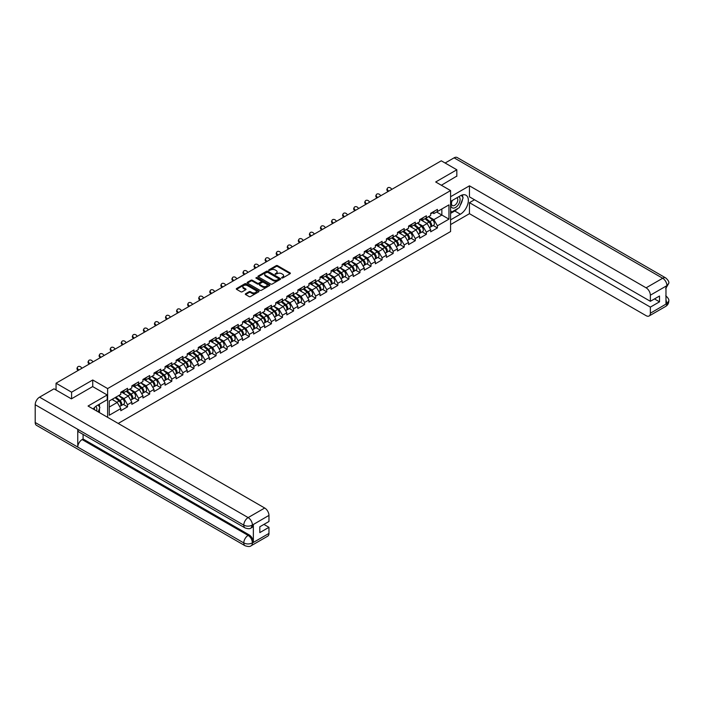<?xml version="1.0" encoding="UTF-8"?>
<svg xmlns="http://www.w3.org/2000/svg" width="704" height="704" viewBox="0 0 704 704"><rect width="100%" height="100%" fill="white"/><g stroke="black" fill="none" stroke-linecap="round" stroke-linejoin="round"><path stroke-width="1.06" d="M281.714 277.983L282.691 277.983L290.092 273.715A0.986 0.572 0 0 0 290.092 272.906L277.561 265.672A0.986 0.572 0 0 0 276.162 265.672L268.77 269.94L268.77 270.503L270.697 269.949A3.15 1.822 0 0 1 275.158 269.949L276.197 270.556A3.15 1.822 0 0 1 277.121 271.841A3.15 1.822 0 0 1 276.197 273.126L275.246 274.243L277.174 273.689A3.15 1.822 0 0 1 281.635 273.689L282.674 274.296A3.15 1.822 0 0 1 283.598 275.581A3.15 1.822 0 0 1 282.674 276.866L281.714 277.983L281.714 277.42M245.59 293.735A0.986 0.572 0 0 0 245.59 294.536L249.11 296.569A0.986 0.572 0 0 0 250.501 296.569L258.72 291.826A0.986 0.572 0 0 0 258.72 291.016L246.189 283.782A0.986 0.572 0 0 0 244.79 283.782L236.579 288.526A0.986 0.572 0 0 0 236.579 289.335L240.821 291.782A0.986 0.572 0 0 0 242.22 291.782L245.731 289.749A0.986 0.572 0 0 0 245.731 288.948L243.628 287.734A2.631 1.522 0 0 1 242.854 286.66A2.631 1.522 0 0 1 244.482 285.252A2.631 1.522 0 0 1 247.35 285.578L255.605 290.347A2.631 1.522 0 0 1 256.379 291.421A2.631 1.522 0 0 1 254.751 292.829A2.631 1.522 0 0 1 251.882 292.494L250.501 291.702A0.986 0.572 0 0 0 249.11 291.702L245.59 293.735L245.59 294.536L249.11 292.521L249.11 291.702M92.734 379.984L71.597 392.19L56.056 383.214L441.294 160.802L456.826 169.778L435.688 181.984L450.586 190.582L107.633 388.582L92.734 379.984L92.734 386.619M270.767 284.064A0.986 0.572 0 0 0 272.158 284.064L280.377 279.321A0.986 0.572 0 0 0 280.377 278.52L267.846 271.278A0.986 0.572 0 0 0 266.446 271.278L258.236 276.021A0.986 0.572 0 0 0 258.236 276.83L270.767 284.064M256.106 278.133L269.535 285.578L261.334 290.312A0.986 0.572 0 0 1 259.943 290.312L247.403 283.078L250.923 281.063L250.923 280.245L247.403 282.278A0.986 0.572 0 0 0 247.403 283.078L247.403 282.278M250.923 281.063A0.986 0.572 0 0 1 252.314 281.063L252.314 280.245A0.986 0.572 0 0 0 250.923 280.245M252.314 280.245L257.4 283.184A0.986 0.572 0 0 0 258.79 283.184L261.122 281.829A0.986 0.572 0 0 0 261.122 281.028L255.834 277.974L256.802 277.411L269.553 284.768A0.986 0.572 0 0 1 269.553 285.569L269.553 284.768M107.633 417.34L107.633 388.582M118.21 423.438L450.586 231.546L450.586 190.582M123.323 404.404L127.538 406.833L127.538 404.703L123.992 398.561L118.738 395.525M127.538 406.833L120.798 410.722L120.798 408.593L109.27 415.246L109.27 400.998L120.798 394.337L120.798 392.207L127.538 388.318L127.538 390.447L131.859 387.948L131.859 385.818L138.6 381.929L138.6 384.058L142.93 381.559L142.93 379.43L149.67 375.54L149.67 377.67L154 375.17L154 373.041L160.741 369.151L160.741 371.281L165.062 368.782L165.062 366.652L171.802 362.762L171.802 364.892L176.132 362.393L176.132 360.263L182.873 356.365L182.873 358.494L187.202 356.004L187.202 353.866A3.309 1.91 60 0 1 187.202 353.98M189.024 353.364L190.388 354.156L193.943 352.106L193.943 349.976L187.202 353.866M193.943 352.106L198.264 349.606L198.264 347.477L205.005 343.587L205.005 345.717L209.334 343.218L209.334 341.088A3.309 1.91 60 0 1 209.334 341.202M211.156 340.586L212.529 341.378L216.075 339.328L216.075 337.198L209.334 341.088M216.075 339.328L220.405 336.829L220.405 334.699L227.146 330.81L227.146 332.939L231.466 330.44L231.466 328.31L238.207 324.421L238.207 326.55L242.537 324.051L242.537 321.922L249.278 318.032L249.278 320.162L253.607 317.662L253.607 315.533L260.348 311.643L260.348 313.773L264.669 311.274L264.669 309.144L271.41 305.254L271.41 307.384L275.739 304.885L275.739 302.755L282.48 298.857L282.48 300.995L286.81 298.496L286.81 296.366L293.55 292.468L293.55 294.598L297.871 292.098L297.871 289.969L304.612 286.079L304.612 288.209L308.942 285.71L308.942 283.58L315.682 279.69L315.682 281.82L320.012 279.321L320.012 277.191L326.753 273.302L326.753 275.431L331.074 272.932L331.074 270.802L337.814 266.913L337.814 269.042L342.144 266.543L342.144 264.414L348.885 260.524L348.885 262.654L353.214 260.154L353.214 258.025A3.309 1.91 60 0 1 353.214 258.13M355.036 257.523L356.4 258.315L359.955 256.265L359.955 254.135L353.214 258.025M359.955 256.265L364.276 253.766L364.276 251.636L371.017 247.746L371.017 249.876L375.346 247.377L375.346 245.247L382.087 241.358L382.087 243.487L386.417 240.988L386.417 238.858L393.158 234.96L393.158 237.09L397.478 234.599L397.478 232.461A3.309 1.91 60 0 1 397.478 232.575M399.3 231.959L400.673 232.751L404.219 230.701L404.219 228.571L397.478 232.461M404.219 230.701L408.549 228.202L408.549 226.072L415.29 222.182L415.29 224.312L419.619 221.813L419.619 219.683L426.36 215.794L426.36 217.923L430.681 215.424L430.681 213.294L437.422 209.405L437.422 211.534L448.95 204.882L448.95 219.129L437.422 225.79L433.875 219.648L428.622 216.612M433.215 225.491L437.422 227.92L437.422 225.79M437.422 227.92L430.681 231.81L430.681 229.68L426.36 232.179L422.805 226.037L417.56 223.001M422.145 231.88L426.36 234.309L426.36 232.179M426.36 234.309L419.619 238.198L419.619 236.069L415.29 238.568L411.743 232.426L406.49 229.39M411.083 238.269L415.29 240.698L415.29 238.568M415.29 240.698L408.549 244.587L408.549 242.458L404.219 244.957L400.673 238.814L395.419 235.787M400.013 244.658L404.219 247.086L404.219 244.957M404.219 247.086L397.478 250.976L397.478 248.846L393.158 251.346L389.602 245.203L384.358 242.176M388.942 251.046L393.158 253.475L393.158 251.346M393.158 253.475L386.417 257.365L386.417 255.235L382.087 257.734L378.541 251.592L373.287 248.565M377.881 257.435L382.087 259.864L382.087 257.734M382.087 259.864L375.346 263.762L375.346 261.633L371.017 264.123L367.47 257.981L362.217 254.954M366.81 263.824L371.017 266.262L371.017 264.123M371.017 266.262L364.276 270.151L364.276 268.022L359.955 270.521L356.4 264.37L351.155 261.342M355.74 270.213L359.955 272.65L359.955 270.521M359.955 272.65L353.214 276.54L353.214 274.41L348.885 276.91L345.338 270.758L340.085 267.731M344.678 276.61L348.885 279.039L348.885 276.91M348.885 279.039L342.144 282.929L342.144 280.799L337.814 283.298L334.268 277.156L329.023 274.12M333.608 282.999L337.814 285.428L337.814 283.298M337.814 285.428L331.074 289.318L331.074 287.188L326.753 289.687L323.198 283.545L317.953 280.509M322.538 289.388L326.753 291.817L326.753 289.687M326.753 291.817L320.012 295.706L320.012 293.577L315.682 296.076L312.136 289.934L306.882 286.898M311.476 295.777L315.682 298.206L315.682 296.076M315.682 298.206L308.942 302.095L308.942 299.966L304.612 302.465L301.066 296.322L295.821 293.286M300.406 302.166L304.612 304.594L304.612 302.465M304.612 304.594L297.871 308.484L297.871 306.354L293.55 308.854L289.995 302.711L284.75 299.684M289.335 308.554L293.55 310.983L293.55 308.854M293.55 310.983L286.81 314.873L286.81 312.743L282.48 315.242L278.934 309.1L273.68 306.073M278.274 314.943L282.48 317.372L282.48 315.242M282.48 317.372L275.739 321.27L275.739 319.132L271.41 321.631L267.863 315.489L262.618 312.462M267.203 321.332L271.41 323.761L271.41 321.631M271.41 323.761L264.669 327.659L264.669 325.53L260.348 328.029L256.793 321.878L251.548 318.85M256.133 327.721L260.348 330.158L260.348 328.029M260.348 330.158L253.607 334.048L253.607 331.918L249.278 334.418L245.731 328.266L240.478 325.239M245.071 334.118L249.278 336.547L249.278 334.418M249.278 336.547L242.537 340.437L242.537 338.307L238.207 340.806L234.661 334.664L229.416 331.628M234.001 340.507L238.207 342.936L238.207 340.806M238.207 342.936L231.466 346.826L231.466 344.696L227.146 347.195L223.59 341.053L218.346 338.017M222.93 346.896L227.146 349.325L227.146 347.195M227.146 349.325L220.405 353.214L220.405 351.085L216.075 353.584L212.529 347.442L207.275 344.406M211.869 353.285L216.075 355.714L216.075 353.584M216.075 355.714L209.334 359.603L209.334 357.474L205.005 359.973L201.458 353.83L196.214 350.794M200.798 359.674L205.005 362.102L205.005 359.973M205.005 362.102L198.264 365.992L198.264 363.862L193.943 366.362L190.388 360.219L185.143 357.192M189.728 366.062L193.943 368.491L193.943 366.362M193.943 368.491L187.202 372.381L187.202 370.251L182.873 372.75L179.326 366.608L174.073 363.581M178.666 372.451L182.873 374.88L182.873 372.75M182.873 374.88L176.132 378.77L176.132 376.64L171.802 379.139L168.256 372.997L163.011 369.97M167.596 378.84L171.802 381.269L171.802 379.139M171.802 381.269L165.062 385.167L165.062 383.038L160.741 385.528L157.194 379.386L151.941 376.358M156.526 385.229L160.741 387.666L160.741 385.528M160.741 387.666L154 391.556L154 389.426L149.67 391.926L146.124 385.774L140.87 382.747M145.464 391.618L149.67 394.055L149.67 391.926M149.67 394.055L142.93 397.945L142.93 395.815L138.6 398.314L135.054 392.163L129.809 389.136M134.394 398.015L138.6 400.444L138.6 398.314M138.6 400.444L131.859 404.334L131.859 402.204L127.538 404.703M122.619 391.706L123.992 392.498L127.538 390.447M123.992 398.561L128.313 396.062L121.695 392.234M131.859 402.204L128.313 396.062M133.681 385.317L135.054 386.109L138.6 384.058M135.054 392.163L139.383 389.673L132.766 385.845M142.93 395.815L139.383 389.673M144.751 378.928L146.124 379.72L149.67 377.67M146.124 385.774L150.454 383.275L143.827 379.456M154 389.426L150.454 383.275M155.822 372.53L157.194 373.322L160.741 371.281M157.194 379.386L161.515 376.886L154.898 373.067M165.062 383.038L161.515 376.886M166.883 366.142L168.256 366.934L171.802 364.892M168.256 372.997L172.586 370.498L165.968 366.678M176.132 376.64L172.586 370.498M177.954 359.753L179.326 360.545L182.873 358.494M179.326 366.608L183.656 364.109L177.03 360.29M187.202 370.251L183.656 364.109M190.388 360.219L194.718 357.72L188.1 353.901M198.264 363.862L194.718 357.72M200.086 346.975L201.458 347.767L205.005 345.717M201.458 353.83L205.788 351.331L199.162 347.512M209.334 357.474L205.788 351.331M212.529 347.442L216.858 344.942L210.232 341.114M220.405 351.085L216.858 344.942M222.226 334.198L223.59 334.99L227.146 332.939M223.59 341.053L227.92 338.554L221.302 334.726M231.466 344.696L227.92 338.554M233.288 327.809L234.661 328.601L238.207 326.55M234.661 334.664L238.99 332.165L232.364 328.337M242.537 338.307L238.99 332.165M244.358 321.42L245.731 322.212L249.278 320.162M245.731 328.266L250.061 325.776L243.434 321.948M253.607 331.918L250.061 325.776M255.429 315.022L256.793 315.814L260.348 313.773M256.793 321.878L261.122 319.378L254.505 315.559M264.669 325.53L261.122 319.378M266.49 308.634L267.863 309.426L271.41 307.384M267.863 315.489L272.193 312.99L265.566 309.17M275.739 319.132L272.193 312.99M277.561 302.245L278.934 303.037L282.48 300.995M278.934 309.1L283.263 306.601L276.637 302.782M286.81 312.743L283.263 306.601M288.631 295.856L289.995 296.648L293.55 294.598M289.995 302.711L294.325 300.212L287.707 296.393M297.871 306.354L294.325 300.212M299.693 289.467L301.066 290.259L304.612 288.209M301.066 296.322L305.395 293.823L298.769 290.004M308.942 299.966L305.395 293.823M310.763 283.078L312.136 283.87L315.682 281.82M312.136 289.934L316.466 287.434L309.839 283.606M320.012 293.577L316.466 287.434M321.834 276.69L323.198 277.482L326.753 275.431M323.198 283.545L327.527 281.046L320.91 277.218M331.074 287.188L327.527 281.046M332.895 270.301L334.268 271.093L337.814 269.042M334.268 277.156L338.598 274.657L331.971 270.829M342.144 280.799L338.598 274.657M343.966 263.912L345.338 264.704L348.885 262.654M345.338 270.758L349.668 268.268L343.042 264.44M353.214 274.41L349.668 268.268M356.4 264.37L360.73 261.87L354.112 258.051M364.276 268.022L360.73 261.87M366.098 251.126L367.47 251.918L371.017 249.876M367.47 257.981L371.8 255.482L365.174 251.662M375.346 261.633L371.8 255.482M377.168 244.737L378.541 245.529L382.087 243.487M378.541 251.592L382.87 249.093L376.244 245.274M386.417 255.235L382.87 249.093M388.238 238.348L389.602 239.14L393.158 237.09M389.602 245.203L393.932 242.704L387.314 238.885M397.478 248.846L393.932 242.704M400.673 238.814L405.002 236.315L398.376 232.496M408.549 242.458L405.002 236.315M410.37 225.57L411.743 226.362L415.29 224.312M411.743 232.426L416.073 229.926L409.446 226.107M419.619 236.069L416.073 229.926M421.441 219.182L422.805 219.974L426.36 217.923M422.805 226.037L427.134 223.538L420.517 219.71M430.681 229.68L427.134 223.538M432.502 212.793L433.875 213.585L437.422 211.534M433.875 219.648L441.857 215.037L441.857 208.974L448.95 204.882M436.603 212.01L448.95 219.129M456.826 176.326L456.826 169.778M71.597 392.19L71.597 398.746M56.056 383.214L56.056 390.016M109.27 407.053L117.251 402.45L111.998 399.414M120.798 408.593L117.251 402.45M281.996 278.08L282.674 277.684A3.15 1.822 0 0 0 283.598 276.399L283.598 275.581M277.121 271.841L277.121 272.659A3.15 1.822 0 0 1 276.197 273.944L275.519 274.34M290.092 272.906L290.092 273.715L277.561 266.49A0.986 0.572 0 0 0 276.162 266.49L269.042 270.6M280.377 278.52L280.377 279.321L267.846 272.096A0.986 0.572 0 0 0 266.446 272.096L258.245 276.839L258.236 276.021M278.634 279.198L278.634 278.634L267.634 272.281L265.646 272.87A3.15 1.822 0 0 0 264.73 274.155A3.15 1.822 0 0 0 265.646 275.44L273.17 279.778A3.15 1.822 0 0 0 277.631 279.778L278.634 279.198L278.634 280.016L278.634 279.453M264.73 274.155L264.73 274.974A3.15 1.822 0 0 0 265.646 276.258L265.646 275.44M278.634 280.016L277.631 280.606A3.15 1.822 0 0 1 273.17 280.606L265.646 276.258M252.314 281.063L257.4 284.002A0.986 0.572 0 0 0 258.79 284.002L261.122 282.656A0.986 0.572 0 0 0 261.413 282.251L261.413 281.433M262.671 286.229A2.631 1.522 0 0 0 265.54 286.554A2.631 1.522 0 0 0 267.168 285.146A2.631 1.522 0 0 0 266.402 284.073L263.49 282.392A0.986 0.572 0 0 0 262.099 282.392L259.767 283.738A0.986 0.572 0 0 0 259.767 284.548L262.671 286.229L262.671 287.047A2.631 1.522 0 0 0 265.54 287.373A2.631 1.522 0 0 0 267.168 285.965L267.168 285.146M259.477 284.143L259.477 284.962A0.986 0.572 0 0 0 259.767 285.366L259.767 284.548M262.671 287.047L259.767 285.366M256.379 291.421L256.379 292.239A2.631 1.522 0 0 1 254.751 293.647A2.631 1.522 0 0 1 251.882 293.313L250.501 292.521A0.986 0.572 0 0 0 249.11 292.521M242.854 286.66L242.854 287.478A2.631 1.522 0 0 0 243.628 288.552L243.628 287.734M245.731 288.948L245.731 289.749L243.628 288.552M258.711 291.834L246.189 284.601A0.986 0.572 0 0 0 244.79 284.601L236.588 289.335L236.579 288.526M429.836 222.719L429.343 222.438M430.478 226.943A3.309 1.91 -120 0 0 430.954 226.794A3.309 1.91 -120 0 0 431.552 224.479A3.309 1.91 -120 0 0 429.827 221.593L425.832 218.222M430.954 226.794L433.69 225.218A3.309 1.91 -120 0 0 434.28 222.904A3.309 1.91 -120 0 0 432.555 220.018L428.569 216.647M425.066 218.671L429.616 222.517A2.006 1.162 60 0 1 430.698 224.99M429.502 227.63L430.1 227.286A3.309 1.91 -120 0 0 430.698 224.972A3.309 1.91 -120 0 0 428.974 222.086L424.978 218.715M423.834 221.628L421.133 219.358M387.983 191.585L387.438 190.969A2.262 1.734 -152.4 0 1 387.033 189.006L387.42 188.258A2.262 1.734 27.6 0 0 387.825 190.23L388.678 191.18M391.873 189.341L391.019 188.382A2.262 1.734 27.6 0 0 387.42 188.258M431.57 212.784A3.309 1.91 60 0 1 430.954 213.682A3.309 1.91 60 0 1 430.681 213.796M434.306 211.209A3.309 1.91 60 0 1 433.69 212.106L430.954 213.682M452.056 200.587A6.521 3.766 120 0 0 451.898 207.592A6.521 3.766 120 0 0 457.785 205.454A6.521 3.766 120 0 0 458.902 196.636M452.417 200.376A4.462 2.578 120 0 0 452.408 205.559A4.462 2.578 120 0 0 456.218 203.94A4.462 2.578 120 0 0 456.87 197.824A4.462 2.578 120 0 0 456.861 197.815M461.393 195.272L463.135 197.754L459.307 207.627L451.651 212.045L450.586 210.531M450.586 211.429L451.651 212.045M96.633 410.986A6.521 3.766 120 0 0 95.77 406.428M94.556 409.781A4.462 2.578 120 0 0 94.098 407.95M98.12 404.932L99.898 407.466L98.19 411.884M457.899 208.437A11.29 6.521 120 0 1 454.766 210.98L460.372 214.218A11.29 6.521 120 0 0 467.746 204.274A11.29 6.521 120 0 0 466.022 195.228A11.29 6.521 120 0 0 460.372 195.782L450.586 201.441M460.372 214.218L450.586 219.868M450.586 224.585L469.454 213.682L469.454 202.664L650.364 307.111L650.364 313.218L667.031 303.503L665.975 304.005L665.975 286.387L666.934 285.63L650.364 295.196A6.019 3.476 -120 0 0 646.105 287.822L662.675 278.256L454.098 157.837L445.122 163.02M474.496 199.76L469.454 202.664M654.482 298.918L659.516 301.831L659.516 296.014L650.364 301.294L469.454 196.847L469.454 185.83L646.105 287.822M450.586 196.724L469.454 185.83M469.454 213.682L646.105 315.674A6.019 3.476 -120 0 0 649.114 315.973A6.019 3.476 -120 0 0 650.364 313.218M454.098 157.837A6.169 3.564 -60 0 1 457.178 157.529L665.755 277.957A6.169 3.564 -60 0 0 662.675 278.256A6.019 3.476 60 0 1 666.934 285.63M650.364 301.294L650.364 295.196M659.516 301.831L650.364 307.111M456.826 176.088L441.364 185.258M460.134 205.489A11.29 6.521 120 0 0 462.572 199.223M462.748 197.199A11.29 6.521 120 0 0 462.466 194.902M454.766 210.98L450.586 213.4M450.586 212.089L451.15 211.763M665.975 299.79L666.934 303.45M665.755 295.768C668.184 297.95 669.196 299.684 668.8 300.995L667.04 303.503M665.755 277.957C668.175 280.113 669.196 281.864 668.8 283.219L667.04 285.692M245.054 527.93A6.169 3.564 -60 0 1 243.778 525.14C246.62 526.504 249.454 526.495 252.287 525.105L251.152 527.921C250.14 528.942 248.107 528.95 245.054 527.93L79.042 432.08A6.169 3.564 -60 0 1 77.766 429.299L35.2 404.721A6.169 3.564 -60 0 1 39.565 397.162L53.997 388.828L71.386 398.86L92.664 386.575L107.21 394.97L107.21 399.687L97.134 405.504A11.29 6.521 120 0 0 93.183 408.989M107.21 394.97L88.053 406.032L264.704 508.024A6.019 3.476 60 0 1 268.963 515.398L268.963 521.497L259.811 526.786L259.811 532.602L268.963 527.314L268.963 533.421A6.019 3.476 60 0 1 267.714 536.175L251.152 545.741A6.019 3.476 -120 0 0 252.402 542.978L268.963 533.421M99.229 412.482L101.605 413.855M99.475 412.342L99.475 408.558M99.475 406.868L99.475 404.149M251.152 545.741C250.193 546.753 248.16 546.762 245.054 545.741L36.476 425.322A6.169 3.564 -60 0 1 35.2 422.497L77.766 447.075A6.169 3.564 -60 0 1 82.13 439.56L248.142 535.401L249.102 534.855A6.019 3.476 60 0 1 253.352 542.221L253.352 524.612A6.019 3.476 60 0 1 252.111 527.366L251.152 527.921M35.2 404.721L35.2 422.497M39.565 397.162L248.142 517.59A6.169 3.564 -60 0 0 243.778 525.14L77.766 429.299L77.766 447.075L243.778 542.916C246.611 544.289 249.445 544.289 252.296 542.916L252.402 542.978M268.963 527.314L263.93 524.41M83.09 434.412L83.09 439.006L249.102 534.855M83.09 439.006L82.13 439.56M418.774 229.108L418.273 228.826M419.408 233.332A3.309 1.91 -120 0 0 419.892 233.182A3.309 1.91 -120 0 0 420.482 230.868A3.309 1.91 -120 0 0 418.757 227.982L414.762 224.62M419.892 233.182L422.62 231.607A3.309 1.91 -120 0 0 423.218 229.293A3.309 1.91 -120 0 0 421.494 226.406L417.498 223.036M413.996 225.06L418.554 228.906A2.006 1.162 60 0 1 419.637 231.378M418.431 234.018L419.038 233.675A3.309 1.91 -120 0 0 419.628 231.361A3.309 1.91 -120 0 0 417.903 228.474L413.917 225.104M412.764 228.017L410.071 225.746M407.704 235.497L407.211 235.215M408.338 239.721A3.309 1.91 -120 0 0 408.822 239.571A3.309 1.91 -120 0 0 409.411 237.257A3.309 1.91 -120 0 0 407.695 234.37L403.7 231.009M408.822 239.571L411.55 237.996A3.309 1.91 -120 0 0 412.148 235.682A3.309 1.91 -120 0 0 410.423 232.795L406.428 229.425M402.926 231.449L407.484 235.294A2.006 1.162 60 0 1 408.566 237.767M407.37 240.416L407.968 240.064A3.309 1.91 -120 0 0 408.566 237.75A3.309 1.91 -120 0 0 406.842 234.863L402.846 231.493M401.694 234.406L399.001 232.135M396.634 241.894L396.141 241.604M397.276 246.11A3.309 1.91 -120 0 0 397.751 245.96A3.309 1.91 -120 0 0 398.35 243.646A3.309 1.91 -120 0 0 396.625 240.768L392.63 237.398M397.751 245.96L400.488 244.385A3.309 1.91 -120 0 0 401.078 242.07A3.309 1.91 -120 0 0 399.353 239.184L395.366 235.822M391.864 237.838L396.414 241.683A2.006 1.162 60 0 1 397.496 244.156M396.299 246.805L396.898 246.453A3.309 1.91 -120 0 0 397.496 244.138A3.309 1.91 -120 0 0 395.771 241.252L391.776 237.89M390.632 240.794L387.93 238.524M385.572 248.283L385.07 247.993M386.206 252.498A3.309 1.91 -120 0 0 386.69 252.349A3.309 1.91 -120 0 0 387.279 250.034A3.309 1.91 -120 0 0 385.554 247.157L381.559 243.786M386.69 252.349L389.418 250.774A3.309 1.91 -120 0 0 390.016 248.459A3.309 1.91 -120 0 0 388.291 245.573L384.296 242.211M380.794 244.226L385.352 248.072A2.006 1.162 60 0 1 386.434 250.545M385.229 253.194L385.836 252.842A3.309 1.91 -120 0 0 386.426 250.527A3.309 1.91 -120 0 0 384.701 247.65L380.714 244.279M379.562 247.183L376.869 244.913M374.502 254.672L374.009 254.382M375.135 258.887A3.309 1.91 -120 0 0 375.619 258.738A3.309 1.91 -120 0 0 376.209 256.432A3.309 1.91 -120 0 0 374.493 253.546L370.498 250.175M375.619 258.738L378.347 257.162A3.309 1.91 -120 0 0 378.946 254.848A3.309 1.91 -120 0 0 377.221 251.97L373.226 248.6M369.723 250.615L374.282 254.461A2.006 1.162 60 0 1 375.364 256.934M374.167 259.582L374.766 259.23A3.309 1.91 -120 0 0 375.364 256.916A3.309 1.91 -120 0 0 373.639 254.038L369.644 250.668M368.491 253.572L365.798 251.302M376.922 197.974L376.367 197.358A2.262 1.734 -152.4 0 1 375.962 195.395L376.35 194.647A2.262 1.734 27.6 0 0 376.754 196.618L377.608 197.569M380.802 195.73L379.949 194.779A2.262 1.734 27.6 0 0 376.35 194.647M420.508 219.173A3.309 1.91 60 0 1 419.892 220.079A3.309 1.91 60 0 1 419.619 220.185M423.236 217.598A3.309 1.91 60 0 1 422.62 218.495L419.892 220.079M365.851 204.362L365.297 203.746A2.262 1.734 -152.4 0 1 364.901 201.784L365.288 201.036A2.262 1.734 27.6 0 0 365.693 203.007L366.546 203.958M369.741 202.118L368.878 201.168A2.262 1.734 27.6 0 0 365.288 201.036M409.438 225.562A3.309 1.91 60 0 1 408.822 226.468A3.309 1.91 60 0 1 408.549 226.574M412.166 223.986A3.309 1.91 60 0 1 411.55 224.884L408.822 226.468M354.781 210.751L354.235 210.135A2.262 1.734 -152.4 0 1 353.83 208.173L354.218 207.434A2.262 1.734 27.6 0 0 354.622 209.396L355.476 210.346M358.67 208.507L357.817 207.557A2.262 1.734 27.6 0 0 354.218 207.434M398.367 231.95A3.309 1.91 60 0 1 397.751 232.857A3.309 1.91 60 0 1 397.478 232.971M401.104 230.375A3.309 1.91 60 0 1 400.488 231.282L397.751 232.857M343.719 217.14L343.165 216.533A2.262 1.734 -152.4 0 1 342.76 214.562L343.147 213.822A2.262 1.734 27.6 0 0 343.552 215.785L344.406 216.735M347.6 214.896L346.746 213.946A2.262 1.734 27.6 0 0 343.147 213.822M387.306 238.339A3.309 1.91 60 0 1 386.69 239.246A3.309 1.91 60 0 1 386.417 239.36M390.034 236.764A3.309 1.91 60 0 1 389.418 237.67L386.69 239.246M332.649 223.529L332.094 222.922A2.262 1.734 -152.4 0 1 331.698 220.95L332.086 220.211A2.262 1.734 27.6 0 0 332.49 222.174L333.344 223.133M336.538 221.285L335.676 220.334A2.262 1.734 27.6 0 0 332.086 220.211M376.235 244.728A3.309 1.91 60 0 1 375.619 245.634A3.309 1.91 60 0 1 375.346 245.749M378.963 243.153A3.309 1.91 60 0 1 378.347 244.059L375.619 245.634M363.431 261.061L362.938 260.77M364.074 265.276A3.309 1.91 -120 0 0 364.549 265.135A3.309 1.91 -120 0 0 365.147 262.821A3.309 1.91 -120 0 0 363.422 259.934L359.427 256.564M364.549 265.135L367.286 263.551A3.309 1.91 -120 0 0 367.875 261.237A3.309 1.91 -120 0 0 366.15 258.359L362.164 254.989M358.662 257.013L363.211 260.85A2.006 1.162 60 0 1 364.294 263.322M363.097 265.971L363.695 265.619A3.309 1.91 -120 0 0 364.294 263.305A3.309 1.91 -120 0 0 362.569 260.427L358.574 257.057M357.43 259.97L354.728 257.69M321.578 229.918L321.033 229.31A2.262 1.734 -152.4 0 1 320.628 227.339L321.015 226.6A2.262 1.734 27.6 0 0 321.42 228.562L322.274 229.522M325.468 227.674L324.614 226.723A2.262 1.734 27.6 0 0 321.015 226.6M365.165 251.126A3.309 1.91 60 0 1 364.549 252.023A3.309 1.91 60 0 1 364.276 252.138M367.902 249.542A3.309 1.91 60 0 1 367.286 250.448L364.549 252.023M352.37 267.45L351.868 267.159M353.003 271.674A3.309 1.91 -120 0 0 353.487 271.524A3.309 1.91 -120 0 0 354.077 269.21A3.309 1.91 -120 0 0 352.352 266.323L348.357 262.953M353.487 271.524L356.215 269.94A3.309 1.91 -120 0 0 356.814 267.634A3.309 1.91 -120 0 0 355.089 264.748L351.094 261.378M347.591 263.402L352.15 267.238A2.006 1.162 60 0 1 353.232 269.711M352.026 272.36L352.634 272.008A3.309 1.91 -120 0 0 353.223 269.702A3.309 1.91 -120 0 0 351.498 266.816L347.512 263.446M346.359 266.358L343.666 264.079M310.517 236.306L309.962 235.699A2.262 1.734 -152.4 0 1 309.558 233.728L309.945 232.989A2.262 1.734 27.6 0 0 310.35 234.96L311.203 235.91M314.398 234.062L313.544 233.112A2.262 1.734 27.6 0 0 309.945 232.989M354.103 257.514A3.309 1.91 60 0 1 353.487 258.412A3.309 1.91 60 0 1 353.214 258.526M356.831 255.93A3.309 1.91 60 0 1 356.215 256.837L353.487 258.412M341.299 273.838L340.806 273.548M341.933 278.062A3.309 1.91 -120 0 0 342.417 277.913A3.309 1.91 -120 0 0 343.015 275.598A3.309 1.91 -120 0 0 341.29 272.712L337.295 269.342M342.417 277.913L345.145 276.338A3.309 1.91 -120 0 0 345.743 274.023A3.309 1.91 -120 0 0 344.018 271.137L340.023 267.766M336.521 269.79L341.079 273.627A2.006 1.162 60 0 1 342.162 276.1M340.965 278.749L341.563 278.406A3.309 1.91 -120 0 0 342.162 276.091A3.309 1.91 -120 0 0 340.437 273.205L336.442 269.834M335.289 272.747L332.596 270.468M299.446 242.695L298.901 242.088A2.262 1.734 -152.4 0 1 298.496 240.117L298.883 239.378A2.262 1.734 27.6 0 0 299.288 241.349L300.142 242.299M303.336 240.451L302.474 239.501A2.262 1.734 27.6 0 0 298.883 239.378M343.033 263.903A3.309 1.91 60 0 1 342.417 264.801A3.309 1.91 60 0 1 342.144 264.915M345.761 262.328A3.309 1.91 60 0 1 345.145 263.226L342.417 264.801M330.229 280.227L329.736 279.946M330.871 284.451A3.309 1.91 -120 0 0 331.346 284.302A3.309 1.91 -120 0 0 331.945 281.987A3.309 1.91 -120 0 0 330.22 279.101L326.225 275.73M331.346 284.302L334.083 282.726A3.309 1.91 -120 0 0 334.673 280.412A3.309 1.91 -120 0 0 332.948 277.526L328.962 274.155M325.459 276.179L330.009 280.025A2.006 1.162 60 0 1 331.091 282.489M329.894 285.138L330.493 284.794A3.309 1.91 -120 0 0 331.091 282.48A3.309 1.91 -120 0 0 329.366 279.594L325.371 276.223M324.227 279.136L321.526 276.866M288.376 249.093L287.83 248.477A2.262 1.734 -152.4 0 1 287.426 246.506L287.813 245.766A2.262 1.734 27.6 0 0 288.218 247.738L289.071 248.688M292.266 246.849L291.412 245.89A2.262 1.734 27.6 0 0 287.813 245.766M331.962 270.292A3.309 1.91 60 0 1 331.346 271.19A3.309 1.91 60 0 1 331.074 271.304M334.699 268.717A3.309 1.91 60 0 1 334.083 269.614L331.346 271.19M319.167 286.616L318.666 286.334M319.801 290.84A3.309 1.91 -120 0 0 320.285 290.69A3.309 1.91 -120 0 0 320.874 288.376A3.309 1.91 -120 0 0 319.15 285.49L315.163 282.119M320.285 290.69L323.013 289.115A3.309 1.91 -120 0 0 323.611 286.801A3.309 1.91 -120 0 0 321.886 283.914L317.891 280.544M314.389 282.568L318.947 286.414A2.006 1.162 60 0 1 320.03 288.886M318.824 291.526L319.431 291.183A3.309 1.91 -120 0 0 320.021 288.869A3.309 1.91 -120 0 0 318.305 285.982L314.31 282.612M313.157 285.525L310.464 283.254M277.314 255.482L276.76 254.866A2.262 1.734 -152.4 0 1 276.355 252.903L276.742 252.155A2.262 1.734 27.6 0 0 277.147 254.126L278.001 255.077M281.195 253.238L280.342 252.278A2.262 1.734 27.6 0 0 276.742 252.155M320.901 276.681A3.309 1.91 60 0 1 320.285 277.578A3.309 1.91 60 0 1 320.012 277.693M323.629 275.106A3.309 1.91 60 0 1 323.013 276.003L320.285 277.578M308.097 293.005L307.604 292.723M308.73 297.229A3.309 1.91 -120 0 0 309.214 297.079A3.309 1.91 -120 0 0 309.813 294.765A3.309 1.91 -120 0 0 308.088 291.878L304.093 288.517M309.214 297.079L311.942 295.504A3.309 1.91 -120 0 0 312.541 293.19A3.309 1.91 -120 0 0 310.816 290.303L306.821 286.933M303.318 288.957L307.877 292.802A2.006 1.162 60 0 1 308.959 295.275M307.762 297.915L308.361 297.572A3.309 1.91 -120 0 0 308.959 295.258A3.309 1.91 -120 0 0 307.234 292.371L303.239 289.001M302.086 291.914L299.394 289.643M266.244 261.87L265.698 261.254A2.262 1.734 -152.4 0 1 265.294 259.292L265.681 258.544A2.262 1.734 27.6 0 0 266.086 260.515L266.939 261.466M270.134 259.626L269.271 258.676A2.262 1.734 27.6 0 0 265.681 258.544M309.83 283.07A3.309 1.91 60 0 1 309.214 283.976A3.309 1.91 60 0 1 308.942 284.082M312.558 281.494A3.309 1.91 60 0 1 311.942 282.392L309.214 283.976M297.026 299.394L296.534 299.112M297.669 303.618A3.309 1.91 -120 0 0 298.144 303.468A3.309 1.91 -120 0 0 298.742 301.154A3.309 1.91 -120 0 0 297.018 298.267L293.022 294.906M298.144 303.468L300.881 301.893A3.309 1.91 -120 0 0 301.47 299.578A3.309 1.91 -120 0 0 299.746 296.692L295.759 293.322M292.257 295.346L296.806 299.191A2.006 1.162 60 0 1 297.889 301.664M296.692 304.313L297.299 303.961A3.309 1.91 -120 0 0 297.889 301.646A3.309 1.91 -120 0 0 296.164 298.76L292.169 295.398M291.025 298.302L288.323 296.032M255.174 268.259L254.628 267.643A2.262 1.734 -152.4 0 1 254.223 265.681L254.61 264.933A2.262 1.734 27.6 0 0 255.015 266.904L255.869 267.854M259.063 266.015L258.21 265.065A2.262 1.734 27.6 0 0 254.61 264.933M298.76 289.458A3.309 1.91 60 0 1 298.144 290.365A3.309 1.91 60 0 1 297.871 290.47M301.497 287.883A3.309 1.91 60 0 1 300.881 288.781L298.144 290.365M285.965 305.791L285.463 305.501M286.598 310.006A3.309 1.91 -120 0 0 287.082 309.857A3.309 1.91 -120 0 0 287.672 307.542A3.309 1.91 -120 0 0 285.947 304.665L281.961 301.294M287.082 309.857L289.81 308.282A3.309 1.91 -120 0 0 290.409 305.967A3.309 1.91 -120 0 0 288.684 303.081L284.689 299.719M281.186 301.734L285.745 305.58A2.006 1.162 60 0 1 286.827 308.053M285.622 310.702L286.229 310.35A3.309 1.91 -120 0 0 286.818 308.035A3.309 1.91 -120 0 0 285.102 305.149L281.107 301.787M279.954 304.691L277.262 302.421M244.112 274.648L243.558 274.041A2.262 1.734 -152.4 0 1 243.153 272.07L243.54 271.33A2.262 1.734 27.6 0 0 243.945 273.293L244.798 274.243M247.993 272.404L247.139 271.454A2.262 1.734 27.6 0 0 243.54 271.33M287.698 295.847A3.309 1.91 60 0 1 287.082 296.754A3.309 1.91 60 0 1 286.81 296.868M290.426 294.272A3.309 1.91 60 0 1 289.81 295.178L287.082 296.754M274.894 312.18L274.402 311.89M275.528 316.395A3.309 1.91 -120 0 0 276.012 316.246A3.309 1.91 -120 0 0 276.61 313.931A3.309 1.91 -120 0 0 274.886 311.054L270.89 307.683M276.012 316.246L278.74 314.67A3.309 1.91 -120 0 0 279.338 312.356A3.309 1.91 -120 0 0 277.614 309.478L273.618 306.108M270.116 308.123L274.674 311.969A2.006 1.162 60 0 1 275.757 314.442M274.56 317.09L275.158 316.738A3.309 1.91 -120 0 0 275.757 314.424A3.309 1.91 -120 0 0 274.032 311.546L270.037 308.176M268.884 311.08L266.191 308.81M233.042 281.037L232.496 280.43A2.262 1.734 -152.4 0 1 232.091 278.458L232.478 277.719A2.262 1.734 27.6 0 0 232.883 279.682L233.737 280.632M236.931 278.793L236.069 277.842A2.262 1.734 27.6 0 0 232.478 277.719M276.628 302.236A3.309 1.91 60 0 1 276.012 303.142A3.309 1.91 60 0 1 275.739 303.257M279.356 300.661A3.309 1.91 60 0 1 278.74 301.567L276.012 303.142M263.824 318.569L263.331 318.278M264.466 322.784A3.309 1.91 -120 0 0 264.942 322.634A3.309 1.91 -120 0 0 265.54 320.329A3.309 1.91 -120 0 0 263.815 317.442L259.82 314.072M264.942 322.634L267.678 321.059A3.309 1.91 -120 0 0 268.268 318.745A3.309 1.91 -120 0 0 266.543 315.867L262.557 312.497M259.054 314.512L263.604 318.358A2.006 1.162 60 0 1 264.686 320.83M263.49 323.479L264.097 323.127A3.309 1.91 -120 0 0 264.686 320.813A3.309 1.91 -120 0 0 262.962 317.935L258.966 314.565M257.822 317.478L255.121 315.198M221.971 287.426L221.426 286.818A2.262 1.734 -152.4 0 1 221.021 284.847L221.408 284.108A2.262 1.734 27.6 0 0 221.813 286.07L222.666 287.03M225.861 285.182L225.007 284.231A2.262 1.734 27.6 0 0 221.408 284.108M265.558 308.625A3.309 1.91 60 0 1 264.942 309.531A3.309 1.91 60 0 1 264.669 309.646M268.294 307.05A3.309 1.91 60 0 1 267.678 307.956L264.942 309.531M252.762 324.958L252.261 324.667M253.396 329.182A3.309 1.91 -120 0 0 253.88 329.032A3.309 1.91 -120 0 0 254.47 326.718A3.309 1.91 -120 0 0 252.745 323.831L248.758 320.461M253.88 329.032L256.608 327.448A3.309 1.91 -120 0 0 257.206 325.134A3.309 1.91 -120 0 0 255.482 322.256L251.486 318.886M247.984 320.91L252.542 324.746A2.006 1.162 60 0 1 253.625 327.219M252.419 329.868L253.026 329.516A3.309 1.91 -120 0 0 253.616 327.21A3.309 1.91 -120 0 0 251.9 324.324L247.905 320.954M246.752 323.866L244.059 321.587M210.91 293.814L210.355 293.207A2.262 1.734 -152.4 0 1 209.95 291.236L210.338 290.497A2.262 1.734 27.6 0 0 210.742 292.468L211.596 293.418M214.79 291.57L213.937 290.62A2.262 1.734 27.6 0 0 210.338 290.497M254.496 315.022A3.309 1.91 60 0 1 253.88 315.92A3.309 1.91 60 0 1 253.607 316.034M257.224 313.438A3.309 1.91 60 0 1 256.608 314.345L253.88 315.92M241.692 331.346L241.199 331.056M242.326 335.57A3.309 1.91 -120 0 0 242.81 335.421A3.309 1.91 -120 0 0 243.408 333.106A3.309 1.91 -120 0 0 241.683 330.22L237.688 326.85M242.81 335.421L245.538 333.837A3.309 1.91 -120 0 0 246.136 331.531A3.309 1.91 -120 0 0 244.411 328.645L240.416 325.274M236.914 327.298L241.472 331.135A2.006 1.162 60 0 1 242.554 333.608M241.358 336.257L241.956 335.914A3.309 1.91 -120 0 0 242.554 333.599A3.309 1.91 -120 0 0 240.83 330.713L236.834 327.342M235.682 330.255L232.989 327.976M199.839 300.203L199.294 299.596A2.262 1.734 -152.4 0 1 198.889 297.625L199.276 296.886A2.262 1.734 27.6 0 0 199.681 298.857L200.534 299.807M203.729 297.959L202.866 297.009A2.262 1.734 27.6 0 0 199.276 296.886M243.426 321.411A3.309 1.91 60 0 1 242.81 322.309A3.309 1.91 60 0 1 242.537 322.423M246.154 319.827A3.309 1.91 60 0 1 245.538 320.734L242.81 322.309M230.622 337.735L230.129 337.454M231.264 341.959A3.309 1.91 -120 0 0 231.739 341.81A3.309 1.91 -120 0 0 232.338 339.495A3.309 1.91 -120 0 0 230.613 336.609L226.618 333.238M231.739 341.81L234.476 340.234A3.309 1.91 -120 0 0 235.066 337.92A3.309 1.91 -120 0 0 233.341 335.034L229.354 331.663M225.852 333.687L230.402 337.524A2.006 1.162 60 0 1 231.484 339.997M230.287 342.646L230.894 342.302A3.309 1.91 -120 0 0 231.484 339.988A3.309 1.91 -120 0 0 229.759 337.102L225.764 333.731M224.62 336.644L221.918 334.374M188.769 306.592L188.223 305.985A2.262 1.734 -152.4 0 1 187.818 304.014L188.206 303.274A2.262 1.734 27.6 0 0 188.61 305.246L189.464 306.196M192.658 304.348L191.805 303.398A2.262 1.734 27.6 0 0 188.206 303.274M232.355 327.8A3.309 1.91 60 0 1 231.739 328.698A3.309 1.91 60 0 1 231.466 328.812M235.092 326.225A3.309 1.91 60 0 1 234.476 327.122L231.739 328.698M219.56 344.124L219.058 343.842M220.194 348.348A3.309 1.91 -120 0 0 220.678 348.198A3.309 1.91 -120 0 0 221.267 345.884A3.309 1.91 -120 0 0 219.542 342.998L215.556 339.627M220.678 348.198L223.406 346.623A3.309 1.91 -120 0 0 224.004 344.309A3.309 1.91 -120 0 0 222.279 341.422L218.284 338.052M214.782 340.076L219.34 343.922A2.006 1.162 60 0 1 220.422 346.394M219.217 349.034L219.824 348.691A3.309 1.91 -120 0 0 220.414 346.377A3.309 1.91 -120 0 0 218.698 343.49L214.702 340.12M213.55 343.033L210.857 340.762M177.707 312.99L177.153 312.374A2.262 1.734 -152.4 0 1 176.748 310.411L177.135 309.663A2.262 1.734 27.6 0 0 177.54 311.634L178.394 312.585M181.588 310.746L180.734 309.786A2.262 1.734 27.6 0 0 177.135 309.663M221.294 334.189A3.309 1.91 60 0 1 220.678 335.086A3.309 1.91 60 0 1 220.405 335.201M224.022 332.614A3.309 1.91 60 0 1 223.406 333.511L220.678 335.086M208.49 350.513L207.997 350.231M209.123 354.737A3.309 1.91 -120 0 0 209.607 354.587A3.309 1.91 -120 0 0 210.206 352.273A3.309 1.91 -120 0 0 208.481 349.386L204.486 346.025M209.607 354.587L212.335 353.012A3.309 1.91 -120 0 0 212.934 350.698A3.309 1.91 -120 0 0 211.209 347.811L207.214 344.441M203.711 346.465L208.27 350.31A2.006 1.162 60 0 1 209.352 352.783M208.155 355.423L208.754 355.08A3.309 1.91 -120 0 0 209.352 352.766A3.309 1.91 -120 0 0 207.627 349.879L203.632 346.509M202.479 349.422L199.786 347.151M166.637 319.378L166.091 318.762A2.262 1.734 -152.4 0 1 165.686 316.8L166.074 316.052A2.262 1.734 27.6 0 0 166.478 318.023L167.332 318.974M170.526 317.134L169.664 316.184A2.262 1.734 27.6 0 0 166.074 316.052M210.223 340.578A3.309 1.91 60 0 1 209.607 341.484A3.309 1.91 60 0 1 209.334 341.59M212.951 339.002A3.309 1.91 60 0 1 212.335 339.9L209.607 341.484M197.419 356.902L196.926 356.62M198.062 361.126A3.309 1.91 -120 0 0 198.537 360.976A3.309 1.91 -120 0 0 199.135 358.662A3.309 1.91 -120 0 0 197.41 355.775L193.415 352.414M198.537 360.976L201.274 359.401A3.309 1.91 -120 0 0 201.863 357.086A3.309 1.91 -120 0 0 200.138 354.2L196.152 350.83M192.65 352.854L197.199 356.699A2.006 1.162 60 0 1 198.29 359.172M197.085 361.821L197.692 361.469A3.309 1.91 -120 0 0 198.282 359.154A3.309 1.91 -120 0 0 196.557 356.268L192.562 352.898M191.418 355.81L188.716 353.54M155.566 325.767L155.021 325.151A2.262 1.734 -152.4 0 1 154.616 323.189L155.003 322.441A2.262 1.734 27.6 0 0 155.408 324.412L156.262 325.362M159.456 323.523L158.602 322.573A2.262 1.734 27.6 0 0 155.003 322.441M199.153 346.966A3.309 1.91 60 0 1 198.537 347.873A3.309 1.91 60 0 1 198.264 347.978M201.89 345.391A3.309 1.91 60 0 1 201.274 346.289L198.537 347.873M186.358 363.299L185.856 363.009M186.991 367.514A3.309 1.91 -120 0 0 187.475 367.365A3.309 1.91 -120 0 0 188.065 365.05A3.309 1.91 -120 0 0 186.34 362.173L182.354 358.802M187.475 367.365L190.203 365.79A3.309 1.91 -120 0 0 190.802 363.475A3.309 1.91 -120 0 0 189.077 360.589L185.082 357.227M181.579 359.242L186.138 363.088A2.006 1.162 60 0 1 187.22 365.561M186.014 368.21L186.622 367.858A3.309 1.91 -120 0 0 187.211 365.543A3.309 1.91 -120 0 0 185.495 362.657L181.5 359.295M180.347 362.199L177.654 359.929M144.505 332.156L143.95 331.54A2.262 1.734 -152.4 0 1 143.546 329.578L143.933 328.838A2.262 1.734 27.6 0 0 144.338 330.801L145.2 331.751M148.386 329.912L147.532 328.962A2.262 1.734 27.6 0 0 143.933 328.838M188.091 353.355A3.309 1.91 60 0 1 187.475 354.262A3.309 1.91 60 0 1 187.202 354.367M190.819 351.78A3.309 1.91 60 0 1 190.203 352.686L187.475 354.262M175.287 369.688L174.794 369.398M175.921 373.903A3.309 1.91 -120 0 0 176.405 373.754A3.309 1.91 -120 0 0 177.003 371.439A3.309 1.91 -120 0 0 175.278 368.562L171.283 365.191M176.405 373.754L179.133 372.178A3.309 1.91 -120 0 0 179.731 369.864A3.309 1.91 -120 0 0 178.006 366.978L174.011 363.616M170.509 365.631L175.067 369.477A2.006 1.162 60 0 1 176.15 371.95M174.953 374.598L175.551 374.246A3.309 1.91 -120 0 0 176.15 371.932A3.309 1.91 -120 0 0 174.425 369.054L170.43 365.684M169.277 368.588L166.584 366.318M133.434 338.545L132.889 337.938A2.262 1.734 -152.4 0 1 132.484 335.966L132.871 335.227A2.262 1.734 27.6 0 0 133.276 337.19L134.13 338.14M137.324 336.301L136.462 335.35A2.262 1.734 27.6 0 0 132.871 335.227M177.021 359.744A3.309 1.91 60 0 1 176.405 360.65A3.309 1.91 60 0 1 176.132 360.765M179.749 358.169A3.309 1.91 60 0 1 179.133 359.075L176.405 360.65M164.217 376.077L163.724 375.786M164.859 380.292A3.309 1.91 -120 0 0 165.334 380.142A3.309 1.91 -120 0 0 165.933 377.837A3.309 1.91 -120 0 0 164.208 374.95L160.213 371.58M165.334 380.142L168.071 378.567A3.309 1.91 -120 0 0 168.661 376.253A3.309 1.91 -120 0 0 166.936 373.375L162.95 370.005M159.447 372.02L163.997 375.866A2.006 1.162 60 0 1 165.088 378.338M163.882 380.987L164.49 380.635A3.309 1.91 -120 0 0 165.079 378.321A3.309 1.91 -120 0 0 163.354 375.443L159.359 372.073M158.215 374.977L155.514 372.706M122.364 344.934L121.818 344.326A2.262 1.734 -152.4 0 1 121.414 342.355L121.801 341.616A2.262 1.734 27.6 0 0 122.206 343.578L123.059 344.538M126.254 342.69L125.4 341.739A2.262 1.734 27.6 0 0 121.801 341.616M165.95 366.133A3.309 1.91 60 0 1 165.334 367.039A3.309 1.91 60 0 1 165.062 367.154M168.687 364.558A3.309 1.91 60 0 1 168.071 365.464L165.334 367.039M153.155 382.466L152.654 382.175M153.789 386.681A3.309 1.91 -120 0 0 154.273 386.54A3.309 1.91 -120 0 0 154.862 384.226A3.309 1.91 -120 0 0 153.138 381.339L149.151 377.969M154.273 386.54L157.001 384.956A3.309 1.91 -120 0 0 157.599 382.642A3.309 1.91 -120 0 0 155.874 379.764L151.879 376.394M148.377 378.418L152.935 382.254A2.006 1.162 60 0 1 154.018 384.727M152.812 387.376L153.419 387.024A3.309 1.91 -120 0 0 154.009 384.71A3.309 1.91 -120 0 0 152.293 381.832L148.298 378.462M147.145 381.374L144.452 379.095M111.302 351.322L110.748 350.715A2.262 1.734 -152.4 0 1 110.343 348.744L110.73 348.005A2.262 1.734 27.6 0 0 111.135 349.967L111.998 350.926M115.183 349.078L114.33 348.128A2.262 1.734 27.6 0 0 110.73 348.005M154.889 372.53A3.309 1.91 60 0 1 154.273 373.428A3.309 1.91 60 0 1 154 373.542M157.617 370.946A3.309 1.91 60 0 1 157.001 371.853L154.273 373.428M142.085 388.854L141.592 388.564M142.718 393.078A3.309 1.91 -120 0 0 143.202 392.929A3.309 1.91 -120 0 0 143.801 390.614A3.309 1.91 -120 0 0 142.076 387.728L138.081 384.358M143.202 392.929L145.93 391.345A3.309 1.91 -120 0 0 146.529 389.039A3.309 1.91 -120 0 0 144.804 386.153L140.809 382.782M137.315 384.806L141.865 388.643A2.006 1.162 60 0 1 142.947 391.116M141.75 393.765L142.349 393.413A3.309 1.91 -120 0 0 142.947 391.107A3.309 1.91 -120 0 0 141.222 388.221L137.227 384.85M136.074 387.763L133.382 385.484M100.232 357.711L99.686 357.104A2.262 1.734 -152.4 0 1 99.282 355.133L99.669 354.394A2.262 1.734 27.6 0 0 100.074 356.365L100.927 357.315M104.122 355.467L103.259 354.517A2.262 1.734 27.6 0 0 99.669 354.394M143.818 378.919A3.309 1.91 60 0 1 143.202 379.817A3.309 1.91 60 0 1 142.93 379.931M146.546 377.335A3.309 1.91 60 0 1 145.93 378.242L143.202 379.817M131.014 395.243L130.522 394.953M131.657 399.467A3.309 1.91 -120 0 0 132.132 399.318A3.309 1.91 -120 0 0 132.73 397.003A3.309 1.91 -120 0 0 131.006 394.117L127.01 390.746M132.132 399.318L134.869 397.742A3.309 1.91 -120 0 0 135.458 395.428A3.309 1.91 -120 0 0 133.734 392.542L129.747 389.171M126.245 391.195L130.794 395.032A2.006 1.162 60 0 1 131.886 397.505M130.68 400.154L131.287 399.81A3.309 1.91 -120 0 0 131.877 397.496A3.309 1.91 -120 0 0 130.152 394.61L126.166 391.239M125.013 394.152L122.311 391.873M89.162 364.1L88.616 363.493A2.262 1.734 -152.4 0 1 88.211 361.522L88.598 360.782A2.262 1.734 27.6 0 0 89.003 362.754L89.857 363.704M93.051 361.856L92.198 360.906A2.262 1.734 27.6 0 0 88.598 360.782M132.748 385.308A3.309 1.91 60 0 1 132.132 386.206A3.309 1.91 60 0 1 131.859 386.32M135.485 383.733A3.309 1.91 60 0 1 134.869 384.63L132.132 386.206M119.953 401.632L119.451 401.35M120.586 405.856A3.309 1.91 -120 0 0 121.07 405.706A3.309 1.91 -120 0 0 121.66 403.392A3.309 1.91 -120 0 0 119.935 400.506L115.949 397.135M121.07 405.706L123.798 404.131A3.309 1.91 -120 0 0 124.397 401.817A3.309 1.91 -120 0 0 122.672 398.93L118.677 395.56M115.174 397.584L119.733 401.421A2.006 1.162 60 0 1 120.815 403.894M119.61 406.542L120.217 406.199A3.309 1.91 -120 0 0 120.815 403.885A3.309 1.91 -120 0 0 119.09 400.998L115.095 397.628M113.942 400.541L112.358 399.203M78.1 370.498L77.546 369.882A2.262 1.734 -152.4 0 1 77.141 367.91L77.528 367.171A2.262 1.734 27.6 0 0 77.933 369.142L78.795 370.093M81.981 368.254L81.127 367.294A2.262 1.734 27.6 0 0 77.528 367.171M121.686 391.697A3.309 1.91 60 0 1 121.07 392.594A3.309 1.91 60 0 1 120.798 392.709M124.414 390.122A3.309 1.91 60 0 1 123.798 391.019L121.07 392.594M282.674 277.684L282.674 276.866M275.246 274.243L275.246 273.68M276.197 273.944L276.197 273.126M268.77 270.503L268.77 269.94M276.162 266.49L276.162 265.672M277.561 266.49L277.561 265.672M266.446 272.096L266.446 271.278M267.846 272.096L267.846 271.278M273.17 280.606L273.17 279.778M277.631 280.606L277.631 279.778M257.4 284.002L257.4 283.184M258.79 284.002L258.79 283.184M261.122 282.656L261.122 281.829M256.802 278.23L256.802 277.411M250.501 292.521L250.501 291.702M251.882 293.313L251.882 292.494M244.79 284.601L244.79 283.782M246.189 284.601L246.189 283.782M258.72 291.826L258.72 291.016M429.827 221.593L432.555 220.018M426.8 223.344L428.974 222.086M387.825 190.23L387.438 190.969M668.8 301.013C668.73 303.371 667.691 305.166 665.685 306.407A6.019 3.476 -120 0 0 666.934 303.653M665.975 288.385L666.934 285.833M253.352 542.221L252.296 542.916M268.963 515.398L252.296 525.105M252.402 525.166L253.352 524.612M252.402 524.955A6.019 3.476 60 0 0 248.142 517.59L264.704 508.024M245.054 545.741A6.169 3.564 -60 0 1 243.778 542.916A6.169 3.564 -60 0 1 248.142 535.401C250.703 537.117 252.12 539.581 252.402 542.775M418.757 227.982L421.494 226.406M415.73 229.733L417.903 228.474M407.695 234.37L410.423 232.795M404.668 236.122L406.842 234.863M396.625 240.768L399.353 239.184M393.598 242.51L395.771 241.252M385.554 247.157L388.291 245.573M382.527 248.899L384.701 247.65M374.493 253.546L377.221 251.97M371.466 255.288L373.639 254.038M376.754 196.618L376.367 197.358M365.693 203.007L365.297 203.746M354.622 209.396L354.235 210.135M343.552 215.785L343.165 216.533M332.49 222.174L332.094 222.922M363.422 259.934L366.15 258.359M360.395 261.677L362.569 260.427M321.42 228.562L321.033 229.31M352.352 266.323L355.089 264.748M349.325 268.074L351.498 266.816M310.35 234.96L309.962 235.699M341.29 272.712L344.018 271.137M338.263 274.463L340.437 273.205M299.288 241.349L298.901 242.088M330.22 279.101L332.948 277.526M327.193 280.852L329.366 279.594M288.218 247.738L287.83 248.477M319.15 285.49L321.886 283.914M316.122 287.241L318.305 285.982M277.147 254.126L276.76 254.866M308.088 291.878L310.816 290.303M305.061 293.63L307.234 292.371M266.086 260.515L265.698 261.254M297.018 298.267L299.746 296.692M293.99 300.018L296.164 298.76M255.015 266.904L254.628 267.643M285.947 304.665L288.684 303.081M282.92 306.407L285.102 305.149M243.945 273.293L243.558 274.041M274.886 311.054L277.614 309.478M271.858 312.796L274.032 311.546M232.883 279.682L232.496 280.43M263.815 317.442L266.543 315.867M260.788 319.185L262.962 317.935M221.813 286.07L221.426 286.818M252.745 323.831L255.482 322.256M249.718 325.574L251.9 324.324M210.742 292.468L210.355 293.207M241.683 330.22L244.411 328.645M238.656 331.971L240.83 330.713M199.681 298.857L199.294 299.596M230.613 336.609L233.341 335.034M227.586 338.36L229.759 337.102M188.61 305.246L188.223 305.985M219.542 342.998L222.279 341.422M216.515 344.749L218.698 343.49M177.54 311.634L177.153 312.374M208.481 349.386L211.209 347.811M205.454 351.138L207.627 349.879M166.478 318.023L166.091 318.762M197.41 355.775L200.138 354.2M194.383 357.526L196.557 356.268M155.408 324.412L155.021 325.151M186.34 362.173L189.077 360.589M183.313 363.915L185.495 362.657M144.338 330.801L143.95 331.54M175.278 368.562L178.006 366.978M172.251 370.304L174.425 369.054M133.276 337.19L132.889 337.938M164.208 374.95L166.936 373.375M161.181 376.693L163.354 375.443M122.206 343.578L121.818 344.326M153.138 381.339L155.874 379.764M150.11 383.082L152.293 381.832M111.135 349.967L110.748 350.715M142.076 387.728L144.804 386.153M139.049 389.479L141.222 388.221M100.074 356.365L99.686 357.104M131.006 394.117L133.734 392.542M127.978 395.868L130.152 394.61M89.003 362.754L88.616 363.493M119.935 400.506L122.672 398.93M116.908 402.257L119.09 400.998M77.933 369.142L77.546 369.882M56.056 389.057L55.229 389.541M278.837 279.734L278.837 278.916M649.114 315.973L665.685 306.407M668.8 283.237L665.685 288.587"/></g></svg>
